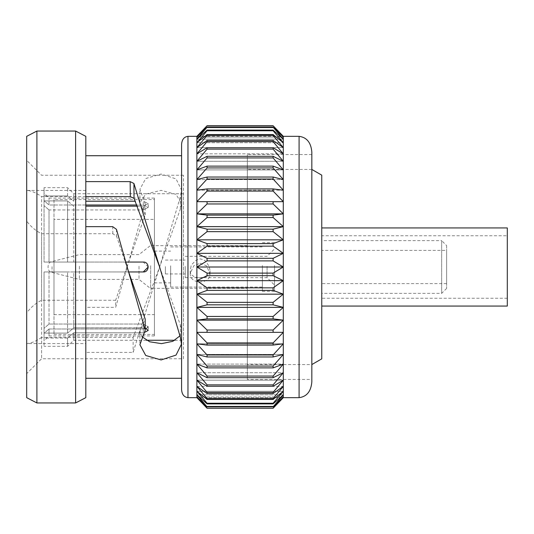 <?xml version="1.0" encoding="UTF-8"?>
<svg xmlns="http://www.w3.org/2000/svg" width="534" height="534" viewBox="0 0 534 534"><rect width="100%" height="100%" fill="white"/><g stroke="black" fill="none" stroke-linecap="round" stroke-linejoin="round"><path stroke-width="0.4" stroke-dasharray="2.67 2" d="M507.3 235.748L507.3 298.252L507.3 235.748L321.755 235.748L321.755 298.252L321.755 235.748M507.3 306.062L507.3 227.938M321.755 227.938L321.755 306.062L321.755 227.938M446.624 245.593L446.624 288.407L446.624 245.593L441.658 240.634L441.658 293.366L441.658 240.634L321.755 240.634L321.755 293.366L321.755 240.634M321.755 250.399L321.755 283.601L321.755 250.399L446.624 250.399L446.624 283.601L446.624 250.399M446.624 288.407L441.658 293.366L321.755 293.366M321.755 358.841L321.755 175.159M311.829 364.568L311.829 169.432L311.829 364.568L247.342 364.568L247.342 169.432L247.342 364.568M247.342 379.447L247.342 154.553L247.342 379.447L311.829 379.447L311.829 154.553L311.829 381.93M273.108 408.256L207.072 408.123L273.108 408.256L283.3 397.663L283.3 136.337L196.879 136.337L196.879 137.051L207.072 125.877L273.108 125.877L283.3 137.051L196.879 137.051L283.3 137.051L273.108 127.159L283.3 139.187L196.879 139.187L207.072 127.559L273.108 127.559M207.072 125.877L196.879 136.337M207.072 125.744L273.108 125.877M207.072 127.559L196.879 137.051L196.879 139.187L283.3 139.187L273.108 130.102L273.108 130.77L283.3 142.732L196.879 142.732L207.072 130.77L273.108 130.77M207.072 127.159L273.108 127.159M207.072 130.77L207.072 130.102L196.879 139.187L196.879 142.732L283.3 142.732L273.108 134.548L273.108 135.469L283.3 147.631L196.879 147.631L207.072 135.469L273.108 135.469M207.072 130.102L273.108 130.102M207.072 135.469L207.072 134.548L196.879 142.732L196.879 147.631L283.3 147.631L273.108 140.442L273.108 141.61L283.3 153.839L196.879 153.839L207.072 141.61L273.108 141.61M207.072 134.548L273.108 134.548M207.072 141.61L207.072 140.442L196.879 147.631L196.879 153.839L283.3 153.839L273.108 147.724L273.108 149.126L283.3 161.288L196.879 161.288L207.072 149.126L273.108 149.126M207.072 140.442L273.108 140.442M207.072 149.126L207.072 147.724L196.879 153.839L196.879 161.288L283.3 161.288L273.108 156.315L273.108 157.937L283.3 169.899L196.879 169.899L207.072 157.937L273.108 157.937M207.072 147.724L273.108 147.724M207.072 157.937L207.072 156.315L196.879 161.288L196.879 169.899L283.3 169.899L273.108 166.121L273.108 167.936L283.3 179.571L196.879 179.571L207.072 167.936L273.108 167.936M207.072 156.315L273.108 156.315M207.072 167.936L207.072 166.121L196.879 169.899L196.879 179.571L283.3 179.571L273.108 177.028L273.108 179.03L283.3 190.197L196.879 190.197L207.072 179.03L273.108 179.03M207.072 166.121L273.108 166.121M207.072 179.03L207.072 177.028L196.879 179.571L196.879 190.197L283.3 190.197L273.108 188.916L273.108 191.079L283.3 201.665L196.879 201.665L207.072 191.079L273.108 191.079M207.072 177.028L273.108 177.028M207.072 191.079L207.072 188.916L196.879 190.197L196.879 213.854L207.072 203.961L273.108 203.961L283.3 213.854L196.879 213.854L196.879 226.623L207.072 217.538L273.108 217.538L283.3 226.623L196.879 226.623L196.879 239.833L207.072 231.649L273.108 231.649L283.3 239.833L196.879 239.833L196.879 253.343L207.072 246.154L273.108 246.154L283.3 253.343L196.879 253.343L196.879 267L207.072 260.886L273.108 260.886L283.3 267L196.879 267L196.879 280.657L207.072 275.684L273.108 275.684L283.3 280.657L196.879 280.657L196.879 294.167L207.072 290.389L273.108 290.389L283.3 294.167L196.879 294.167L196.879 307.377L207.072 304.834L273.108 304.834L283.3 307.377L196.879 307.377L196.879 320.146L207.072 318.871L273.108 318.871L283.3 320.146L196.879 320.146L196.879 332.335L283.3 332.335L196.879 332.335L283.3 332.335L273.108 342.921L273.108 345.084L283.3 343.803L196.879 343.803L207.072 345.084L273.108 345.084M207.072 188.916L273.108 188.916M273.108 203.961L273.108 201.665L196.879 201.665L283.3 201.665M207.072 203.961L207.072 201.665M207.072 217.538L207.072 215.129L196.879 213.854M207.072 215.129L273.108 215.129L283.3 213.854M273.108 215.129L273.108 217.538M207.072 231.649L207.072 229.166L196.879 226.623M207.072 229.166L273.108 229.166L283.3 226.623M273.108 229.166L273.108 231.649M207.072 246.154L207.072 243.611L196.879 239.833M207.072 243.611L273.108 243.611L283.3 239.833M273.108 243.611L273.108 246.154M207.072 260.886L207.072 258.316L196.879 253.343M207.072 258.316L273.108 258.316L283.3 253.343M273.108 258.316L273.108 260.886M207.072 275.684L207.072 273.114L196.879 267M207.072 273.114L273.108 273.114L283.3 267M273.108 273.114L273.108 275.684M207.072 290.389L207.072 287.846L196.879 280.657M207.072 287.846L273.108 287.846L283.3 280.657M273.108 287.846L273.108 290.389M207.072 304.834L207.072 302.351L196.879 294.167M207.072 302.351L273.108 302.351L283.3 294.167M273.108 302.351L273.108 304.834M207.072 318.871L207.072 316.462L196.879 307.377M207.072 316.462L273.108 316.462L283.3 307.377M273.108 316.462L273.108 318.871M207.072 332.335L207.072 330.039L196.879 320.146M207.072 330.039L273.108 330.039L283.3 320.146M273.108 330.039L273.108 332.335M207.072 345.084L207.072 342.921L196.879 332.335L196.879 343.803L283.3 343.803L273.108 354.97L273.108 356.972L283.3 354.429L196.879 354.429L207.072 356.972L273.108 356.972M207.072 342.921L273.108 342.921M207.072 356.972L207.072 354.97L196.879 343.803L196.879 354.429L283.3 354.429L273.108 366.064L273.108 367.879L283.3 364.101L196.879 364.101L207.072 367.879L273.108 367.879M207.072 354.97L273.108 354.97M207.072 367.879L207.072 366.064L196.879 354.429L196.879 364.101L283.3 364.101L273.108 376.063L273.108 377.685L283.3 372.712L196.879 372.712L207.072 377.685L273.108 377.685M207.072 366.064L273.108 366.064M207.072 377.685L207.072 376.063L196.879 364.101L196.879 372.712L283.3 372.712L273.108 384.874L273.108 386.276L283.3 380.161L196.879 380.161L207.072 386.276L273.108 386.276M207.072 376.063L273.108 376.063M207.072 386.276L207.072 384.874L196.879 372.712L196.879 380.161L283.3 380.161L273.108 392.39L273.108 393.558L283.3 386.369L196.879 386.369L207.072 393.558L273.108 393.558M207.072 384.874L273.108 384.874M207.072 393.558L207.072 392.39L196.879 380.161L196.879 386.369L283.3 386.369L273.108 398.531L273.108 399.452L283.3 391.268L196.879 391.268L207.072 399.452L273.108 399.452M207.072 392.39L273.108 392.39M207.072 399.452L207.072 398.531L196.879 386.369L196.879 391.268L283.3 391.268L273.108 403.23L273.108 403.898L283.3 394.813L196.879 394.813L207.072 403.898L273.108 403.898M207.072 398.531L273.108 398.531M207.072 403.898L207.072 403.23L196.879 391.268L196.879 394.813L283.3 394.813L273.108 406.841L283.3 396.949L196.879 396.949L207.072 406.841L273.108 406.841M207.072 403.23L273.108 403.23M207.072 406.841L196.879 394.813L196.879 396.949L283.3 396.949L273.108 408.123M207.072 406.441L273.108 406.441M247.342 288.333L247.342 245.667L247.342 288.333L154.413 288.333L154.413 245.667L154.413 288.333M207.072 408.123L196.879 396.949L196.879 397.663L283.3 397.663M154.413 219.374L154.413 314.626L154.413 219.374L53.987 219.374L53.987 314.626L53.987 219.374M73.772 332.775L67.578 338.049L67.578 346.332L67.578 338.049L73.772 332.775L73.772 340.258L73.772 332.775L143.279 332.775L73.772 332.775M67.578 195.951L67.578 187.668L67.578 195.951L73.772 201.225L73.772 193.742L73.772 201.225L67.578 195.951L44.062 195.951L44.062 187.668L44.062 195.951L67.578 195.951M67.578 338.049L44.062 338.049L44.062 346.332L44.062 338.049L67.578 338.049M53.987 199.576L53.987 334.424L53.987 199.576L154.413 199.576L154.413 334.424L154.413 199.576M44.062 333.309L44.062 340.872L44.062 333.309L49.021 329.004L44.062 333.309M44.062 200.691L44.062 193.128L44.062 200.691L49.021 204.996L44.062 200.691M44.062 200.911L44.062 262.04L49.021 262.04L44.062 262.04L44.062 200.911L44.062 262.04L44.062 200.911L67.578 200.911L67.578 262.04L67.578 200.911L44.062 200.911M44.062 271.96L44.062 333.089L44.062 271.96L44.062 333.089L44.062 328.35L49.021 324.045L44.062 328.35L44.062 271.96L49.021 271.96L49.021 324.045L49.021 271.96L44.062 271.96L67.578 271.96L67.578 333.089L67.578 271.96L44.062 271.96M49.021 209.955L44.062 205.65L49.021 209.955L49.021 262.04L49.021 209.955L143.279 209.955L49.021 209.955M49.021 329.004L49.021 335.913L49.021 329.004L143.279 329.004L49.021 329.004M85.807 204.996L49.021 204.996L49.021 198.087L49.021 204.996L143.279 204.996L148.245 207.319L143.279 209.955L148.245 207.319L143.279 204.996L137.158 204.996M154.413 335.913L154.413 198.087L154.413 335.913L49.021 335.913L44.062 340.872M181.593 389.8L181.593 144.2M75.614 402.95L75.614 131.05M36.893 131.05L36.893 402.95M44.062 262.04L67.578 262.04L44.062 262.04M44.062 333.089L67.578 333.089L44.062 333.089M146.51 328.477L148.245 326.681L143.279 324.045L49.021 324.045L143.279 324.045L148.245 326.681L143.279 329.004L145.208 328.831M143.279 271.96L49.021 271.96L143.279 271.96C149.68 272.253 149.687 261.747 143.279 262.04C149.68 261.747 149.687 272.253 143.279 271.96L67.578 271.96L73.772 271.96L73.772 327.816L145.208 328.036M49.021 262.04L143.279 262.04L49.021 262.04M148.245 267L143.279 262.04L73.772 262.04L125.57 262.04M181.593 378.279L181.593 155.721L181.593 378.279M85.807 136.337L85.807 397.663M26.7 397.663L26.7 136.337M135.422 201.225L85.807 201.225M85.807 206.184L143.279 206.184L148.245 203.561L143.279 201.225L148.245 203.561L143.279 206.184L137.685 206.184M73.772 206.184L67.578 200.911L73.772 206.184L73.772 262.04L67.578 262.04L73.772 262.04L73.772 206.184M128.56 271.96L73.772 271.96L73.772 327.816L67.578 333.089L73.772 327.816L143.279 327.816L148.245 330.439L143.853 332.762M85.807 307.344L85.807 343.562L85.807 337.401L133.14 337.401L159.639 267L180.372 208.994L181.487 203.427L176.073 194.389L161.141 190.358L145.749 194.042L139.895 202.927L145.208 214.922L126.918 267L116.566 236.248L112.854 233.738L85.807 233.738L85.807 226.656L85.807 378.279L85.807 352.387L133.14 352.387L159.639 267L180.372 196.645L181.487 189.897L176.06 178.917L161.114 174.044L145.715 178.53L139.915 189.283L145.208 203.834L115.678 307.344L85.807 307.344L85.807 155.721L85.807 233.738L41.585 233.738C35.845 230.922 30.885 226.716 26.7 221.123L26.7 373.633L26.7 221.123M41.585 233.738L41.585 358.748L41.585 337.401L85.807 337.401L85.807 352.387M159.639 267L180.372 325.006L180.372 337.354M180.372 325.006L181.487 330.573L179.878 335.933M141.937 336.707L139.895 331.073L145.208 319.078M116.465 229.353L116.566 236.248M112.854 233.738L112.694 226.656M85.807 190.438L26.7 190.438C30.845 190.571 35.805 192.627 41.585 196.599L85.807 196.599M183.462 340.258L183.462 193.742L183.462 340.258L175.005 340.258M146.263 340.258L73.772 340.258L67.578 346.332L44.062 346.332M41.585 337.401C36.172 341.199 31.212 343.255 26.7 343.562L85.807 343.562M133.14 337.401L133.14 352.387M180.372 208.994L180.372 196.645M145.208 214.922L145.208 203.834M126.918 267L115.678 300.262L115.678 307.344M115.678 300.262L41.585 300.262C35.845 303.078 30.885 307.284 26.7 312.877M41.585 300.262L41.585 196.599M183.462 358.748L183.462 175.252L183.462 358.748L41.585 358.748L26.7 373.633M52.038 266.666L52.038 272.44L52.038 266.666M79.366 266.246L79.366 279.402L79.366 266.246M139 266.246L139 279.402L139 266.246M165.386 266.573L165.386 273.942L165.386 266.573M150.661 265.678L150.661 288.607L150.661 265.678M185.225 266.573L185.225 273.942L185.225 266.573M154.413 265.678L154.413 288.607L154.413 265.678M267.08 266.346L267.08 277.667L267.08 266.346M274.523 265.892L274.523 285.109L274.523 265.892M185.225 266.346L185.225 277.667L185.225 266.346M154.413 266.032L154.413 282.893L154.413 266.032M274.523 265.518L274.523 291.31L274.523 265.518M191.079 266.319L190.197 270.464C190.765 274.529 190.338 274.129 194.67 277.026L197.994 277.613L203.454 277.506C204.489 277.613 206.064 276.906 208.187 275.364L208.927 274.436C208.881 273.889 209.134 275.784 210.029 270.464L209.161 266.346C206.051 261.627 204.455 259.651 204.368 260.405C204.035 260.532 205.336 260.065 200.076 258.89L196.265 260.131C192.394 263.649 190.665 265.705 191.079 266.319M170.673 266.032L170.673 282.893L170.673 266.032M262.388 265.518L262.388 291.31L262.388 265.518M200.11 263.275L206.418 265.778L210.036 273.515C210.63 284.735 189.563 284.675 190.191 273.515L193.809 265.778L200.11 263.275M170.673 265.778L170.673 287.058L170.673 265.778M262.388 265.778L262.388 287.058L262.388 265.778M299.093 136.337L299.093 397.663M187.968 397.663L187.968 136.337M143.279 204.996L143.279 201.225L143.279 204.996M143.279 209.955L143.279 206.184L143.279 209.955M143.279 324.045L143.279 327.816L143.279 324.045M143.279 329.004L143.279 332.775L143.279 329.004M507.3 298.252L321.755 298.252M446.624 283.601L321.755 283.601M311.829 169.432L247.342 169.432M311.829 154.553L247.342 154.553M247.342 245.667L154.413 245.667M183.462 193.742L73.772 193.742L67.578 187.668L44.062 187.668M53.987 314.626L154.413 314.626M53.987 334.424L154.413 334.424M154.413 198.087L49.021 198.087L44.062 193.128M148.245 207.319L148.245 203.561L148.245 207.319M148.245 326.681L148.245 330.439L148.245 326.681M181.487 330.573L181.487 344.103M139.895 331.073L139.895 344.717M181.487 203.427L181.487 189.897M139.895 202.927L139.895 189.283M183.462 175.252L41.585 175.252L26.7 160.367M154.413 245.393L150.661 245.393L139 254.598L79.366 254.598L52.038 261.56C46.718 261.847 46.718 272.153 52.038 272.44L79.366 279.402L139 279.402L150.661 288.607L154.413 288.607M165.386 273.942L185.225 273.942M165.386 260.058L185.225 260.058M185.225 277.667L267.08 277.667L274.523 285.109M185.225 256.333L267.08 256.333L274.523 248.891M154.413 282.893L170.673 282.893M154.413 251.107L170.673 251.107M262.388 291.31L274.523 291.31M262.388 242.69L274.523 242.69M210.036 273.515L210.036 270.458M190.191 273.515L190.191 270.464M170.673 287.058L262.388 287.058M170.673 246.942L262.388 246.942"/><path stroke-width="0.8" d="M321.755 227.938L507.3 227.938L507.3 306.062L321.755 306.062M311.829 169.432L321.755 175.159L321.755 358.841L311.829 364.568M311.829 152.07L311.829 381.93C311.022 391.422 306.776 396.662 299.093 397.663L299.093 136.337C306.776 137.338 311.022 142.578 311.829 152.07L311.829 379.447M299.093 397.663L283.3 397.663L273.108 408.256L207.072 408.256L196.879 397.663L196.879 396.949L207.072 408.123M283.3 397.663L283.3 136.337L273.108 125.744L207.072 125.744L196.879 137.051L207.072 127.159L196.879 139.187L207.072 130.102L207.072 130.77L196.879 142.732L207.072 134.548L207.072 135.469L196.879 147.631L207.072 140.442L207.072 141.61L196.879 153.839L207.072 147.724L207.072 149.126L196.879 161.288L207.072 156.315L207.072 157.937L196.879 169.899L207.072 166.121L207.072 167.936L196.879 179.571L207.072 177.028L207.072 179.03L196.879 190.197L207.072 188.916L207.072 191.079L196.879 201.665L207.072 201.665L207.072 203.961L196.879 213.854L207.072 215.129L207.072 217.538L196.879 226.623L207.072 229.166L207.072 231.649L196.879 239.833L207.072 243.611L207.072 246.154L196.879 253.343L207.072 258.316L207.072 260.886L196.879 267L207.072 273.114L207.072 275.684L196.879 280.657L207.072 287.846L207.072 290.389L196.879 294.167L207.072 302.351L207.072 304.834L196.879 307.377L207.072 316.462L207.072 318.871L196.879 320.146L207.072 330.039L207.072 332.335L196.879 332.335L207.072 342.921L207.072 345.084L196.879 343.803L207.072 354.97L207.072 356.972L196.879 354.429L207.072 366.064L207.072 367.879L196.879 364.101L207.072 376.063L207.072 377.685L196.879 372.712L207.072 384.874L207.072 386.276L196.879 380.161L207.072 392.39L207.072 393.558L196.879 386.369L207.072 398.531L207.072 399.452L196.879 391.268L207.072 403.23L207.072 403.898L196.879 394.813L207.072 406.841L196.879 396.949L196.879 136.337L207.072 125.744M283.3 201.665L273.108 201.665L283.3 201.665L273.108 191.079L273.108 188.916L283.3 190.197L273.108 179.03L273.108 177.028L283.3 179.571L273.108 167.936L273.108 166.121L283.3 169.899L273.108 157.937L273.108 156.315L283.3 161.288L273.108 149.126L273.108 147.724L283.3 153.839L273.108 141.61L273.108 140.442L283.3 147.631L273.108 135.469L273.108 134.548L283.3 142.732L273.108 130.77L273.108 130.102L283.3 139.187L273.108 127.159L283.3 137.051L273.108 125.744L283.3 136.337L299.093 136.337M273.108 125.877L207.072 125.877M273.108 127.159L207.072 127.159M273.108 127.559L207.072 127.559M273.108 130.102L207.072 130.102M273.108 130.77L207.072 130.77M273.108 134.548L207.072 134.548M273.108 135.469L207.072 135.469M273.108 140.442L207.072 140.442M273.108 141.61L207.072 141.61M273.108 147.724L207.072 147.724M273.108 149.126L207.072 149.126M273.108 156.315L207.072 156.315M273.108 157.937L207.072 157.937M273.108 166.121L207.072 166.121M273.108 167.936L207.072 167.936M273.108 177.028L207.072 177.028M273.108 179.03L207.072 179.03M273.108 188.916L207.072 188.916M273.108 191.079L207.072 191.079M196.879 213.854L283.3 213.854L273.108 203.961L273.108 201.665L207.072 201.665M273.108 203.961L207.072 203.961M283.3 213.854L273.108 215.129L207.072 215.129M196.879 226.623L283.3 226.623L273.108 217.538L273.108 215.129M273.108 217.538L207.072 217.538M283.3 226.623L273.108 229.166L207.072 229.166M196.879 239.833L283.3 239.833L273.108 231.649L273.108 229.166M273.108 231.649L207.072 231.649M283.3 239.833L273.108 243.611L207.072 243.611M196.879 253.343L283.3 253.343L273.108 246.154L273.108 243.611M273.108 246.154L207.072 246.154M283.3 253.343L273.108 258.316L207.072 258.316M196.879 267L283.3 267L273.108 260.886L273.108 258.316M273.108 260.886L207.072 260.886M283.3 267L273.108 273.114L207.072 273.114M196.879 280.657L283.3 280.657L273.108 275.684L273.108 273.114M273.108 275.684L207.072 275.684M283.3 280.657L273.108 287.846L207.072 287.846M196.879 294.167L283.3 294.167L273.108 290.389L273.108 287.846M273.108 290.389L207.072 290.389M283.3 294.167L273.108 302.351L207.072 302.351M196.879 307.377L283.3 307.377L273.108 304.834L273.108 302.351M273.108 304.834L207.072 304.834M283.3 307.377L273.108 316.462L207.072 316.462M196.879 320.146L283.3 320.146L273.108 318.871L273.108 316.462M273.108 318.871L207.072 318.871M283.3 320.146L273.108 330.039L207.072 330.039M273.108 408.123L283.3 396.949L273.108 406.841L283.3 394.813L273.108 403.898L273.108 403.23L283.3 391.268L273.108 399.452L273.108 398.531L283.3 386.369L273.108 393.558L273.108 392.39L283.3 380.161L273.108 386.276L273.108 384.874L283.3 372.712L273.108 377.685L273.108 376.063L283.3 364.101L273.108 367.879L273.108 366.064L283.3 354.429L273.108 356.972L273.108 354.97L283.3 343.803L273.108 345.084L273.108 342.921L283.3 332.335L273.108 332.335L273.108 330.039M273.108 332.335L207.072 332.335M273.108 342.921L207.072 342.921M273.108 345.084L207.072 345.084M273.108 354.97L207.072 354.97M273.108 356.972L207.072 356.972M273.108 366.064L207.072 366.064M273.108 367.879L207.072 367.879M273.108 376.063L207.072 376.063M273.108 377.685L207.072 377.685M273.108 384.874L207.072 384.874M273.108 386.276L207.072 386.276M273.108 392.39L207.072 392.39M273.108 393.558L207.072 393.558M273.108 398.531L207.072 398.531M273.108 399.452L207.072 399.452M273.108 403.23L207.072 403.23M273.108 403.898L207.072 403.898M273.108 406.441L207.072 406.441M273.108 406.841L207.072 406.841M273.108 408.256L207.072 408.256L196.879 397.663L187.968 397.663C184.123 397.162 182.001 394.539 181.593 389.8L181.593 144.2C182.001 139.461 184.123 136.838 187.968 136.337L187.968 397.663M75.614 402.95L85.807 397.663L85.807 136.337L75.614 131.05L75.614 402.95L36.893 402.95L36.893 131.05L26.7 136.337L26.7 397.663L36.893 402.95M137.158 204.996L85.807 204.996M125.57 262.04L143.279 262.04C149.68 261.747 149.687 272.253 143.279 271.96L148.245 267M145.208 328.831L146.51 328.477M85.807 201.225L135.422 201.225M137.685 206.184L85.807 206.184M143.279 271.96L128.56 271.96M145.208 328.036L148.245 330.439L143.853 332.762M181.593 378.279L85.807 378.279M85.807 181.613L130.156 181.613L133.927 183.489L159.639 267L180.372 337.354L181.487 344.103L176.06 355.083L161.114 359.956L145.715 355.47L139.915 344.717L145.208 330.166L116.465 229.353L112.694 226.656L85.807 226.656M85.807 196.599L130.316 196.599L130.156 181.613M130.316 196.599L134.027 198.348L133.927 183.489M134.027 198.348L159.639 267M126.918 267L145.208 319.078L145.208 330.166M179.878 335.933L172.796 341.326L161.462 343.636L149.727 341.793L141.937 336.707M175.005 340.258L146.263 340.258M196.879 136.337L187.968 136.337M75.614 131.05L36.893 131.05M181.593 155.721L85.807 155.721"/></g></svg>
